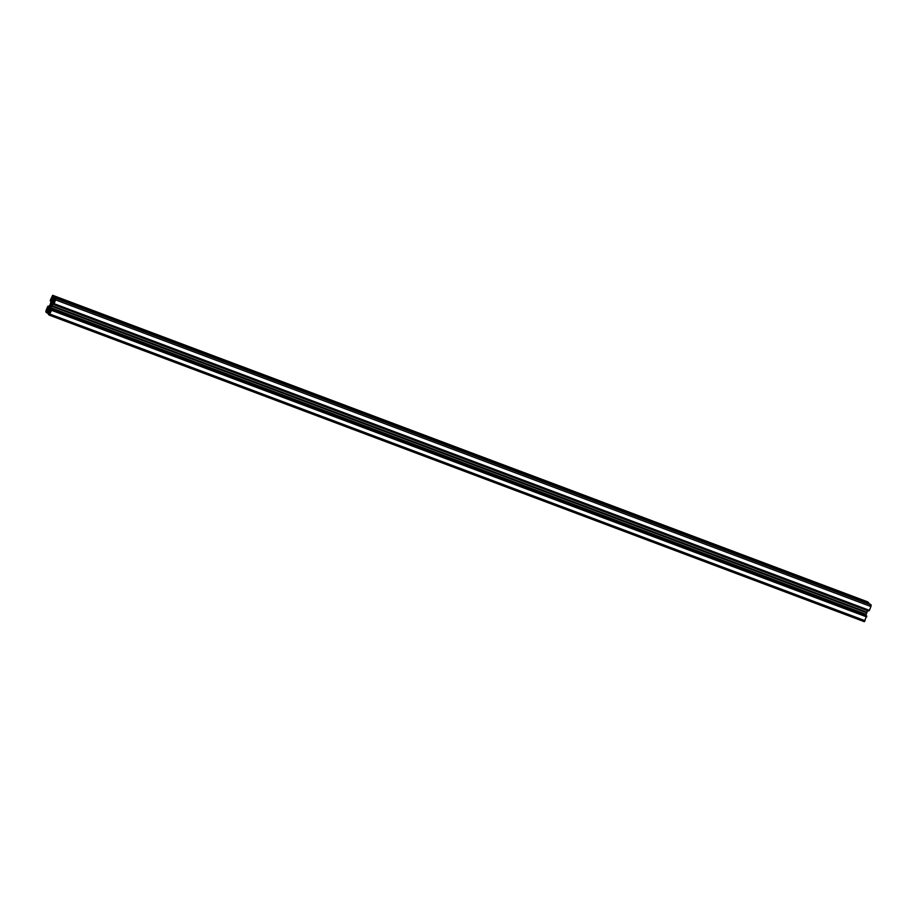 <?xml version="1.0" encoding="UTF-8"?>
<svg xmlns="http://www.w3.org/2000/svg" width="917" height="917" viewBox="0 0 917 917"><rect width="100%" height="100%" fill="white"/><g stroke="black" fill="none" stroke-linecap="round" stroke-linejoin="round"><path stroke-width="1.38" d="M49.289 314.164L50.286 311.654L49.289 314.164M50.217 307.333A2.258 0.619 110.6 0 1 50.137 307.321A2.258 0.619 110.6 0 1 50.08 307.287A2.258 0.619 110.6 0 1 49.988 307.115L50.252 305.269A2.258 0.619 110.6 0 1 50.676 304.261L51.65 303.08A2.258 0.619 110.6 0 1 51.73 303.091A2.258 0.619 110.6 0 1 51.879 303.298L51.616 305.143A2.258 0.619 110.6 0 1 51.192 306.163L50.217 307.333M54.504 301.521L55.501 298.999L54.504 301.521M46.331 311.39L47.329 308.869L46.331 311.39M51.547 298.747L52.544 296.225L51.547 298.747M867.757 601.884L868.628 603.569M870.267 604.188L55.135 297.612L870.267 604.188L871.15 605.025L870.932 606.55L869.362 610.332L53.771 304.329L53.977 302.071L50.962 307.757L50.435 310.737L51.478 309.27L51.524 310.324L49.197 315.104L48.269 314.256L49.862 311.012L49.633 308.364L47.959 309.224L46.744 312.812L45.85 311.975L46.068 310.45L47.638 306.668L48.28 306.255L48.108 308.215L50.194 304.513L51.467 300.042L51.146 299.4L50.389 301.154L50.343 300.088L52.67 295.308L53.599 296.168L52.005 299.4L52.235 302.048L53.908 301.2L55.123 297.601L56.017 298.438L54.103 303.917L869.236 610.504M869.156 610.47L53.771 304.329L868.903 610.917M867.7 610.458L865.74 615.525M866.622 615.857L51.49 309.27L866.611 615.846L864.33 621.692L49.243 315.116M49.197 315.104L864.33 621.692M53.06 302.197L52.258 301.888M48.097 306.083L49.3 306.542L48.097 306.083M47.065 312.422L48.555 312.984L47.065 312.422M868.571 603.294L53.438 296.707M866.806 612.487L51.673 305.9M866.622 616.591L51.49 310.003M51.088 306.404L49.919 305.969M52.212 303.974L50.939 303.493M49.862 308.823L48.658 308.364M50.011 309.992L47.959 309.224M49.931 310.611L47.661 309.751M49.564 311.929L47.375 311.104M49.541 312.009L47.546 311.264M49.438 312.238L47.512 311.516M48.635 312.8L47.203 312.261M48.452 313.236L46.87 312.651M48.372 313.431L46.744 312.812L48.372 313.431M49.254 306.622L48.28 306.255M49.14 306.851L48.234 306.507M48.681 307.516L47.936 307.241M48.578 307.642L47.867 307.367M48.498 307.745L47.776 307.47M48.395 307.86L47.707 307.608M48.246 308.043L47.627 307.814M51.455 300.146L50.882 299.939M51.432 300.306L50.859 300.088M51.409 300.478L50.813 300.249M51.295 301.269L50.515 300.982M51.26 301.475L50.401 301.154L51.26 301.475M52.67 295.308L867.803 601.896L52.716 295.331M868.731 602.744L53.599 296.168M868.686 603.008L53.564 296.42M868.64 603.363L53.507 296.776M55.077 297.635L53.473 297.028M54.607 298.323L53.163 297.784M54.619 299.676L52.189 298.759M54.367 300.295L52.005 299.4M53.702 301.452L51.811 300.73M53.255 301.991L51.879 301.475M53.117 302.151L52.246 301.819M871.15 605.025L56.017 298.438M870.932 606.55L55.799 299.962M869.362 610.332L54.241 303.745M869.029 610.745L53.908 304.157M53.862 303.355L53.06 303.057M867.597 610.711L52.464 304.123M866.955 612.247L51.833 305.659M866.897 612.361L51.765 305.774M866.771 612.659L51.639 306.083M866.725 612.808L51.593 306.221M866.095 614.344L50.962 307.757M51.398 309.338L50.595 309.04M866.794 616.018L51.661 309.43M866.76 616.27L51.627 309.682M866.691 616.648L51.558 310.072M866.657 616.912L51.524 310.324M865.098 620.694L49.965 314.107M50.79 307.413L49.988 307.115M51.398 305.705L50.252 305.269M51.811 304.685L50.676 304.261M50.813 307.367L49.919 307.023"/></g></svg>
